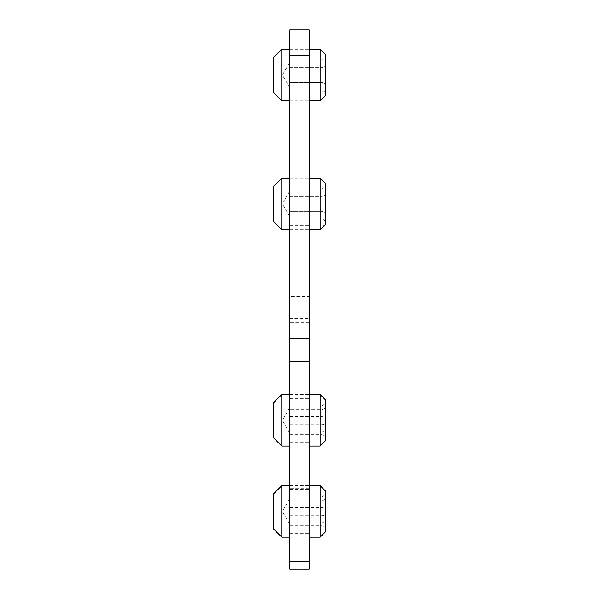 <?xml version="1.0" encoding="UTF-8"?>
<svg xmlns="http://www.w3.org/2000/svg" width="599" height="599" viewBox="0 0 599 599"><rect width="100%" height="100%" fill="white"/><g stroke="black" fill="none" stroke-linecap="round" stroke-linejoin="round"><path stroke-width="0.45" stroke-dasharray="3 2.25" d="M309.159 75.04L309.159 53.139L309.159 75.04M289.841 75.04L289.841 53.139L289.841 75.04M309.159 203.855L309.159 181.954L309.159 203.855M289.841 203.855L289.841 181.954L289.841 203.855M309.159 511.404L309.159 489.503L309.159 511.404M289.841 511.404L289.841 489.503L289.841 511.404M309.159 420.318L309.159 398.417L309.159 420.318M289.841 420.318L289.841 398.417L289.841 420.318M309.159 569.05L309.159 318.421L289.841 318.421L289.841 29.95L309.159 29.95L309.159 55.714L289.841 55.714M289.841 569.05L289.841 318.421M309.159 318.421L309.159 296.43L289.841 296.43M309.159 296.43L309.159 55.714M289.841 432.755L289.841 405.95L289.841 432.755M273.736 438.026L273.736 402.603M281.785 446.083L281.785 394.554M325.264 440.924L325.264 399.705M320.113 394.554L320.113 446.083M325.264 408.219L325.264 436.836L325.264 408.219L321.918 409.798L321.918 434.687L321.918 405.95L321.918 409.798L289.841 409.798M289.841 424.167L321.918 424.167L325.264 424.743M289.841 434.687L321.918 434.687L325.264 436.836M289.841 405.95L321.918 405.95L325.264 403.793M289.841 416.462L321.918 416.462L325.264 415.886M289.841 430.831L321.918 430.831L325.264 432.411M289.841 523.848L289.841 497.035L289.841 523.848M273.736 529.119L273.736 493.696M281.785 537.168L281.785 485.639M325.264 532.017L325.264 490.791M320.113 485.639L320.113 537.168M325.264 499.311L325.264 527.929L325.264 499.311L321.918 500.884L321.918 525.772L321.918 497.035L321.918 500.884L289.841 500.884M289.841 515.252L321.918 515.252L325.264 515.829M289.841 525.772L321.918 525.772L325.264 527.929M289.841 497.035L321.918 497.035L325.264 494.879M289.841 507.555L321.918 507.555L325.264 506.979M289.841 521.924L321.918 521.924L325.264 523.504M273.736 92.748L273.736 57.324M281.785 100.804L281.785 49.275M325.264 95.645L325.264 54.427M320.113 49.275L320.113 100.804M289.841 63.883L289.841 60.162L289.841 63.883M325.264 92.141L325.264 57.931L325.264 92.141L321.918 89.91L321.918 67.597L321.918 89.91L289.841 89.91M289.841 82.475L321.918 82.475L289.841 82.475M289.841 67.597L321.918 67.597L321.918 60.162L321.918 67.597L325.264 66.482L321.918 67.597L289.841 67.597M289.841 60.162L321.918 60.162L325.264 57.931M325.264 83.59L321.918 82.475L325.264 83.59M273.736 221.57L273.736 186.147M281.785 229.619L281.785 178.09M325.264 224.468L325.264 183.242M320.113 178.09L320.113 229.619M289.841 192.698L289.841 196.42L289.841 192.698M325.264 220.964L325.264 186.753L325.264 220.964L321.918 218.732L321.918 196.42L321.918 218.732L289.841 218.732M289.841 211.297L321.918 211.297L289.841 211.297M289.841 196.42L321.918 196.42L321.918 188.984L321.918 196.42L325.264 195.304L321.918 196.42L289.841 196.42M289.841 188.984L321.918 188.984L325.264 186.753M325.264 212.413L321.918 211.297L325.264 212.413M309.159 488.634L289.841 488.634M309.159 561.503L289.841 561.503M309.159 525.068L289.841 525.068M289.841 53.139L309.159 53.139M289.841 181.954L309.159 181.954M289.841 489.503L309.159 489.503M289.841 398.417L309.159 398.417M309.159 322.195L289.841 322.195M289.841 442.212L309.159 442.212M289.841 533.305L309.159 533.305M289.841 225.756L309.159 225.756M289.841 96.933L309.159 96.933M289.841 407.432L282.399 420.318L289.841 433.197M289.841 394.554L309.159 394.554M289.841 446.083L309.159 446.083M289.841 498.525L282.399 511.404L289.841 524.29M289.841 485.639L309.159 485.639M289.841 537.168L309.159 537.168M289.841 87.918L282.399 75.04L289.841 62.154M289.841 100.804L309.159 100.804M289.841 49.275L309.159 49.275M289.841 216.741L282.399 203.855L289.841 190.976M289.841 229.619L309.159 229.619M289.841 178.09L309.159 178.09"/><path stroke-width="0.9" d="M309.159 561.503L309.159 29.95L289.841 29.95L289.841 569.05L309.159 569.05L309.159 561.503L289.841 561.503M281.785 446.083L281.785 394.554L273.736 402.603L273.736 438.026L281.785 446.083L289.841 446.083M325.264 399.705L325.264 440.924L320.113 446.083L320.113 394.554L325.264 399.705M281.785 537.168L281.785 485.639L273.736 493.696L273.736 529.119L281.785 537.168L289.841 537.168M325.264 490.791L325.264 532.017L320.113 537.168L320.113 485.639L325.264 490.791M281.785 100.804L281.785 49.275L273.736 57.324L273.736 92.748L281.785 100.804L289.841 100.804M320.113 49.275L325.264 54.427L325.264 95.645L320.113 100.804L320.113 49.275L309.159 49.275M281.785 229.619L281.785 178.09L273.736 186.147L273.736 221.57L281.785 229.619L289.841 229.619M320.113 178.09L325.264 183.242L325.264 224.468L320.113 229.619L320.113 178.09L309.159 178.09M309.159 361.429L289.841 361.429M309.159 338.66L289.841 338.66M309.159 55.714L289.841 55.714M281.785 394.554L289.841 394.554M309.159 394.554L320.113 394.554M309.159 446.083L320.113 446.083M281.785 485.639L289.841 485.639M309.159 485.639L320.113 485.639M309.159 537.168L320.113 537.168M309.159 100.804L320.113 100.804M281.785 49.275L289.841 49.275M309.159 229.619L320.113 229.619M281.785 178.09L289.841 178.09"/></g></svg>
